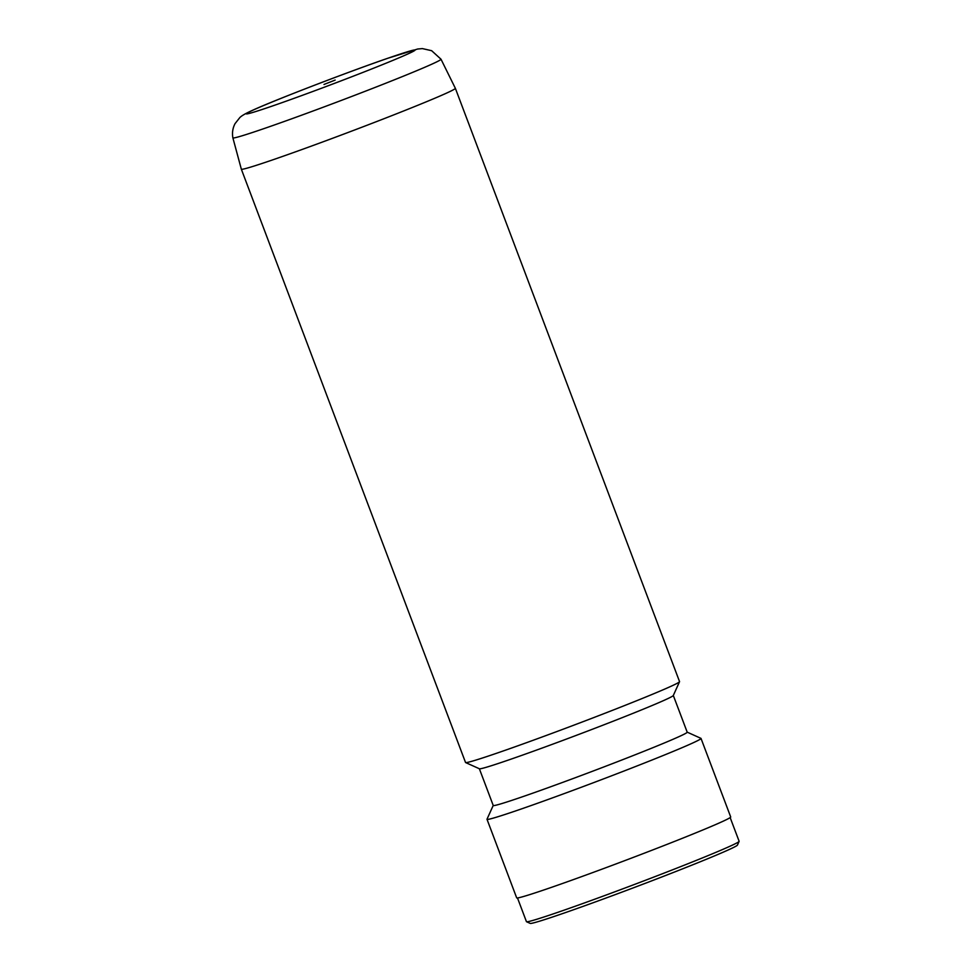 <?xml version="1.0" encoding="UTF-8"?>
<svg xmlns="http://www.w3.org/2000/svg" width="972" height="972" viewBox="0 0 972 972"><rect width="100%" height="100%" fill="white"/><g stroke="black" fill="none" stroke-linecap="round" stroke-linejoin="round"><path stroke-width="1.46" d="M335.158 80.081L323.98 84.467L335.158 80.081M455.358 88.306L455.358 88.306A114.392 3.39 159.3 0 1 392.287 115.461A114.392 3.39 159.3 0 1 276.522 158.545A114.392 3.39 159.3 0 1 241.335 169.177L465.527 762.473A114.392 3.39 159.3 0 0 465.612 762.558A114.392 3.39 159.3 0 0 500.714 751.842A114.392 3.39 159.3 0 0 615.021 709.329A114.392 3.39 159.3 0 0 679.537 681.712A114.392 3.39 159.3 0 0 679.549 681.603L455.358 88.306L440.996 59.207A111.245 3.305 159.3 0 1 379.918 85.536A111.245 3.305 159.3 0 1 267.093 127.526A111.245 3.305 159.3 0 1 232.879 137.854L241.335 169.177M679.537 681.712L673.292 695.527A103.664 3.074 159.3 0 1 614.826 720.556A103.664 3.074 159.3 0 1 511.236 759.071A103.664 3.074 159.3 0 1 479.427 768.779L465.612 762.558M673.317 695.466L687.204 732.195A103.664 3.074 159.3 0 1 630.038 756.799A103.664 3.074 159.3 0 1 525.135 795.849A103.664 3.074 159.3 0 1 493.241 805.484L479.366 768.755M687.18 732.147L700.933 738.356A114.392 3.39 159.3 0 1 701.019 738.428A114.392 3.39 159.3 0 1 637.948 765.584A114.392 3.39 159.3 0 1 522.183 808.668A114.392 3.39 159.3 0 1 487.008 819.299A114.392 3.39 159.3 0 1 487.008 819.189L493.229 805.436M701.019 738.428L730.701 816.978A114.392 3.39 159.3 0 1 667.63 844.133A114.392 3.39 159.3 0 1 551.865 887.217A114.392 3.39 159.3 0 1 516.679 897.849L487.008 819.299M730.166 817.586L739.121 841.302A113.675 3.378 159.3 0 1 739.109 841.412A113.675 3.378 159.3 0 1 675.005 868.847A113.675 3.378 159.3 0 1 561.415 911.092A113.675 3.378 159.3 0 1 526.532 921.735A113.675 3.378 159.3 0 1 526.447 921.663L517.481 897.946M739.109 841.412L737.444 845.093A110.82 3.293 159.3 0 1 674.957 871.848A110.82 3.293 159.3 0 1 564.21 913.024A110.82 3.293 159.3 0 1 530.214 923.4L526.532 921.735M274.08 105.426A90.117 2.673 -20.7 0 0 393.162 60.276A90.117 2.673 -20.7 0 0 387.245 58.466A90.117 2.673 -20.7 0 0 268.175 103.615A90.117 2.673 -20.7 0 0 274.08 105.426M440.996 59.207L431.653 50.702L422.395 48.6L417.668 49.013L387.804 58.259C347.684 72.074 273.776 100.517 252.927 110.128C243.972 114.161 241.092 116.288 239.805 117.6L235.03 123.663C232.709 128.097 231.992 132.824 232.879 137.854"/></g></svg>
